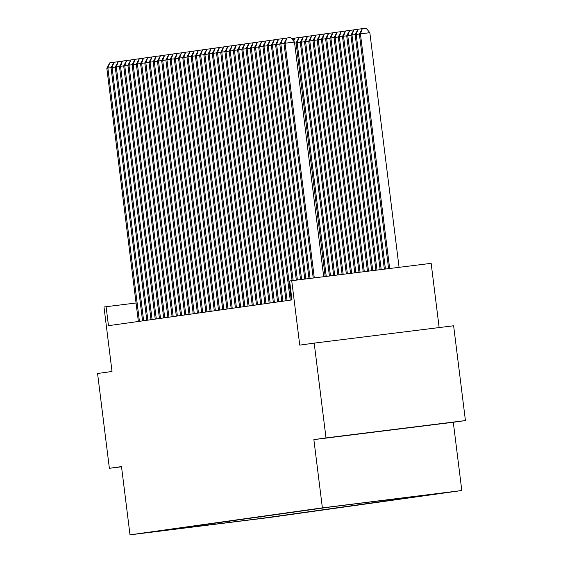 <?xml version="1.0" encoding="UTF-8"?>
<svg xmlns="http://www.w3.org/2000/svg" width="563" height="563" viewBox="0 0 563 563"><rect width="100%" height="100%" fill="white"/><g stroke="black" fill="none" stroke-linecap="round" stroke-linejoin="round"><path stroke-width="0.84" d="M328.419 507.164L352.614 504.152L328.419 507.164M439.147 327.575L431.145 263.336L289.607 280.972L291.972 299.931L108.462 325.674L106.097 306.715L103.986 307.011L112.016 371.474L97.568 373.501L109.377 468.296L121.531 466.783M465.432 420.568L453.623 325.773L314.196 343.113L326.005 437.908L313.873 439.612L322.374 507.861L461.801 490.521L453.299 422.271L465.432 420.568L326.005 437.908M322.374 507.861L130.004 534.85L269.438 517.51L461.801 490.521M166.078 530.318L142.643 533.231L166.078 530.29M233.244 520.599L234.687 521.732L261.063 518.453L440.78 493.237L330.741 506.925L151.032 532.134L177.408 528.854L177.774 528.383M234.687 521.732L177.408 528.854M291.718 280.677L299.748 345.14L314.196 343.113M130.004 534.85L121.502 466.593L109.377 468.296M136.063 302.993L106.097 306.715M260.852 516.728L261.063 518.453M228.747 521.232L230.049 522.38M313.873 439.612L453.299 422.271M373.311 432.046L432.222 424.784L373.311 432.046M111.045 67.694L107.871 68.088L139.42 321.332M106.822 68.236L109.771 62.845L107.871 68.088L106.822 68.236L138.364 321.48M109.771 62.845L113.536 62.38M115.26 67.096L112.093 67.49L143.635 320.741M111.038 67.637L113.986 62.254L112.093 67.49L111.038 67.637L142.58 320.889M113.986 62.254L117.751 61.789M119.483 66.504L116.309 66.898L147.858 320.15M115.253 67.046L118.209 61.663L116.309 66.898L115.253 67.046L146.802 320.298M118.209 61.663L121.974 61.198M123.698 65.913L120.531 66.307L152.073 319.559M119.476 66.455L122.424 61.071L120.531 66.307L119.476 66.455L151.018 319.707M122.424 61.071L126.189 60.607M127.921 65.322L124.747 65.716L156.289 318.968M123.691 65.864L126.647 60.48L124.747 65.716L123.691 65.864L155.24 319.115M126.647 60.48L130.412 60.016M132.136 64.731L128.969 65.125L160.511 318.376M127.914 65.273L130.862 59.889L128.969 65.125L127.914 65.273L159.456 318.524M130.862 59.889L134.627 59.418M136.359 64.14L133.185 64.534L164.727 317.778M132.129 64.682L135.085 59.298L133.185 64.534L132.129 64.682L163.678 317.933M135.085 59.298L138.85 58.826M140.574 63.549L137.407 63.943L168.949 317.187M136.352 64.091L139.3 58.707L137.407 63.943L136.352 64.091L167.894 317.335M139.3 58.707L143.065 58.235M144.797 62.957L141.623 63.352L173.165 316.596M140.567 63.499L143.516 58.116L141.623 63.352L140.567 63.499L172.109 316.744M143.516 58.116L147.288 57.644M149.012 62.366L145.845 62.76L177.387 316.005M144.79 62.908L147.738 57.525L145.845 62.76L144.79 62.908L176.332 316.153M147.738 57.525L151.503 57.053M153.227 61.775L150.061 62.169L181.603 315.414M149.005 62.317L151.954 56.926L150.061 62.169L149.005 62.317L180.547 315.561M151.954 56.926L155.726 56.462M157.45 61.177L154.276 61.571L185.825 314.823M153.227 61.719L156.176 56.335L154.276 61.571L153.227 61.719L184.77 314.97M156.176 56.335L159.941 55.871M161.665 60.586L158.499 60.98L190.041 314.231M157.443 61.128L160.392 55.744L158.499 60.98L157.443 61.128L188.985 314.379M160.392 55.744L164.157 55.28M165.888 59.995L162.714 60.389L194.263 313.64M161.658 60.537L164.614 55.153L162.714 60.389L161.658 60.537L193.208 313.788M164.614 55.153L168.379 54.688M170.103 59.404L166.937 59.798L198.479 313.049M165.881 59.945L168.83 54.562L166.937 59.798L165.881 59.945L197.423 313.197M168.83 54.562L172.595 54.097M174.326 58.812L171.152 59.206L202.694 312.458M170.096 59.354L173.052 53.971L171.152 59.206L170.096 59.354L201.645 312.606M173.052 53.971L176.817 53.499M178.541 58.221L175.374 58.615L206.917 311.867M174.319 58.763L177.268 53.379L175.374 58.615L174.319 58.763L205.861 312.015M177.268 53.379L181.033 52.908M182.764 57.63L179.59 58.024L211.132 311.269M178.534 58.172L181.483 52.788L179.59 58.024L178.534 58.172L210.076 311.416M181.483 52.788L185.255 52.317M186.979 57.039L183.812 57.433L215.355 310.677M182.757 57.581L185.706 52.197L183.812 57.433L182.757 57.581L214.299 310.825M185.706 52.197L189.471 51.726M191.195 56.448L188.028 56.842L219.57 310.086M186.972 56.99L189.921 51.606L188.028 56.842L186.972 56.99L218.514 310.234M189.921 51.606L193.693 51.134M195.417 55.857L192.243 56.251L223.792 309.495M191.195 56.399L194.144 51.015L192.243 56.251L191.195 56.399L222.737 309.643M194.144 51.015L197.909 50.543M199.633 55.258L196.466 55.66L228.008 308.904M195.41 55.807L198.359 50.417L196.466 55.66L195.41 55.807L226.952 309.052M198.359 50.417L202.124 49.952M203.855 54.667L200.681 55.061L232.23 308.313M199.626 55.209L202.581 49.825L200.681 55.061L199.626 55.209L231.175 308.461M202.581 49.825L206.347 49.361M208.071 54.076L204.904 54.47L236.446 307.722M203.848 54.618L206.797 49.234L204.904 54.47L203.848 54.618L235.39 307.87M206.797 49.234L210.562 48.77M212.293 53.485L209.119 53.879L240.661 307.131M208.064 54.027L211.019 48.643L209.119 53.879L208.064 54.027L239.613 307.278M211.019 48.643L214.784 48.179M216.509 52.894L213.342 53.288L244.884 306.539M212.286 53.436L215.235 48.052L213.342 53.288L212.286 53.436L243.828 306.687M215.235 48.052L219 47.581M291.578 38.558L294.372 38.214M220.731 52.303L217.557 52.697L249.099 305.948M216.502 52.845L219.457 47.461L217.557 52.697L216.502 52.845L248.051 306.096M219.457 47.461L223.222 46.989M296.096 42.929L294.611 43.112M293.246 40.571L294.4 38.15L298.587 37.622M294.822 38.087L293.717 41.141M224.947 51.712L221.78 52.106L253.322 305.35M220.724 52.253L223.673 46.87L221.78 52.106L220.724 52.253L252.266 305.498M223.673 46.87L227.438 46.398M326.244 276.384L297.144 42.732L296.089 42.879L325.189 276.51M300.311 42.338L297.144 42.732L299.037 37.496L302.803 37.024M296.089 42.879L299.037 37.496M229.169 51.12L225.995 51.514L257.537 304.759M224.94 51.662L227.888 46.279L225.995 51.514L224.94 51.662L256.482 304.907M227.888 46.279L231.66 45.807M330.474 275.856L301.36 42.141L300.304 42.288L329.418 275.99M304.534 41.746L301.36 42.141L303.26 36.905L307.025 36.433M300.304 42.288L303.26 36.905M233.385 50.529L230.211 50.923L261.76 304.168M229.162 51.071L232.111 45.687L230.211 50.923L229.162 51.071L260.704 304.316M232.111 45.687L235.876 45.216M334.696 275.328L305.582 41.549L304.527 41.697L333.641 275.462M308.749 41.155L305.582 41.549L307.475 36.313L311.24 35.842M304.527 41.697L307.475 36.313M237.6 49.938L234.433 50.332L265.975 303.577M233.378 50.48L236.326 45.096L234.433 50.332L233.378 50.48L264.92 303.724M236.326 45.096L240.098 44.625M338.926 274.807L309.798 40.958L308.742 41.106L337.87 274.934M312.972 40.564L309.798 40.958L311.698 35.722L315.463 35.251M308.742 41.106L311.698 35.722M241.823 49.347L238.649 49.741L270.198 302.985M237.6 49.889L240.549 44.498L238.649 49.741L237.6 49.889L269.142 303.133M240.549 44.498L244.314 44.034M343.156 274.28L314.02 40.367L312.965 40.515L342.1 274.413M317.187 39.973L314.02 40.367L315.913 35.131L319.678 34.66M312.965 40.515L315.913 35.131M246.038 48.749L242.871 49.143L274.413 302.394M241.816 49.291L244.764 43.907L242.871 49.143L241.816 49.291L273.358 302.542M244.764 43.907L248.529 43.442M347.378 273.752L318.236 39.776L317.18 39.924L346.322 273.885M321.41 39.382L318.236 39.776L320.136 34.54L323.901 34.069M317.18 39.924L320.136 34.54M250.261 48.158L247.087 48.552L278.636 301.803M246.031 48.7L248.987 43.316L247.087 48.552L246.031 48.7L277.58 301.951M248.987 43.316L252.752 42.851M351.608 273.231L322.458 39.185L321.403 39.333L350.552 273.358M325.625 38.791L322.458 39.185L324.351 33.942L328.116 33.477M321.403 39.333L324.351 33.942M254.476 47.566L251.309 47.961L282.851 301.212M250.254 48.108L253.202 42.725L251.309 47.961L250.254 48.108L281.796 301.36M253.202 42.725L256.967 42.26M355.837 272.703L326.674 38.587L325.618 38.734L354.774 272.837M329.848 38.193L326.674 38.587L328.567 33.351L332.339 32.886M325.618 38.734L328.567 33.351M258.699 46.975L255.525 47.369L287.067 300.621M254.469 47.517L257.425 42.134L255.525 47.369L254.469 47.517L286.018 300.769M257.425 42.134L261.19 41.669M360.06 272.175L330.889 37.995L329.841 38.143L359.004 272.309M334.063 37.601L330.889 37.995L332.789 32.76L336.554 32.295M329.841 38.143L332.789 32.76M262.914 46.384L259.747 46.778L291.289 300.03M258.691 46.926L261.64 41.542L259.747 46.778L258.691 46.926L290.234 300.178M261.64 41.542L265.405 41.071M364.289 271.655L335.112 37.404L334.056 37.552L363.234 271.781M338.279 37.01L335.112 37.404L337.005 32.168L340.77 31.704M334.056 37.552L337.005 32.168M267.136 45.793L263.963 46.187L293.147 280.501M262.907 46.335L265.856 40.951L263.963 46.187L262.907 46.335L292.091 280.627M265.856 40.951L269.628 40.48M368.512 271.127L339.327 36.813L338.279 36.961L367.456 271.26M342.501 36.419L339.327 36.813L341.227 31.577L344.992 31.113M338.279 36.961L341.227 31.577M271.352 45.202L268.185 45.596L297.377 279.973M267.129 45.744L270.078 40.36L268.185 45.596L267.129 45.744L296.321 280.107M270.078 40.36L273.843 39.889M372.741 270.599L343.55 36.222L342.494 36.37L371.686 270.733M346.717 35.828L343.55 36.222L345.443 30.986L349.208 30.515M342.494 36.37L345.443 30.986M275.567 44.611L272.401 45.005L301.599 279.445M271.345 45.153L274.294 39.769L272.401 45.005L271.345 45.153L300.543 279.579M274.294 39.769L278.066 39.297M376.971 270.071L347.765 35.631L346.709 35.779L375.915 270.205M350.939 35.237L347.765 35.631L349.665 30.395L353.43 29.923M346.709 35.779L349.665 30.395M279.79 44.02L276.616 44.414L305.829 278.924M275.567 44.561L278.516 39.178L276.616 44.414L275.567 44.561L304.773 279.051M278.516 39.178L282.281 38.706M381.193 269.55L351.988 35.04L350.932 35.188L380.138 269.677M355.154 34.646L351.988 35.04L353.881 29.804L357.646 29.332M350.932 35.188L353.881 29.804M284.005 43.428L280.838 43.823L310.058 278.396M279.783 43.97L282.732 38.58L280.838 43.823L279.783 43.97L308.996 278.53M282.732 38.58L286.497 38.115M385.423 269.023L356.203 34.449L355.147 34.596L384.367 269.156M359.377 34.054L356.203 34.449L358.103 29.213L361.868 28.741M355.147 34.596L358.103 29.213M323.704 276.7L294.477 42.056L285.054 43.224L314.281 277.869M283.998 43.372L286.954 37.988L285.054 43.224L283.998 43.372L313.225 278.002M286.954 37.988L290.719 37.524L294.477 42.056M399.068 267.326L369.842 32.682L359.37 34.005L388.59 268.628M389.652 268.495L360.426 33.857L362.319 28.622L366.084 28.15L369.842 32.682M359.37 34.005L362.319 28.622"/></g></svg>
